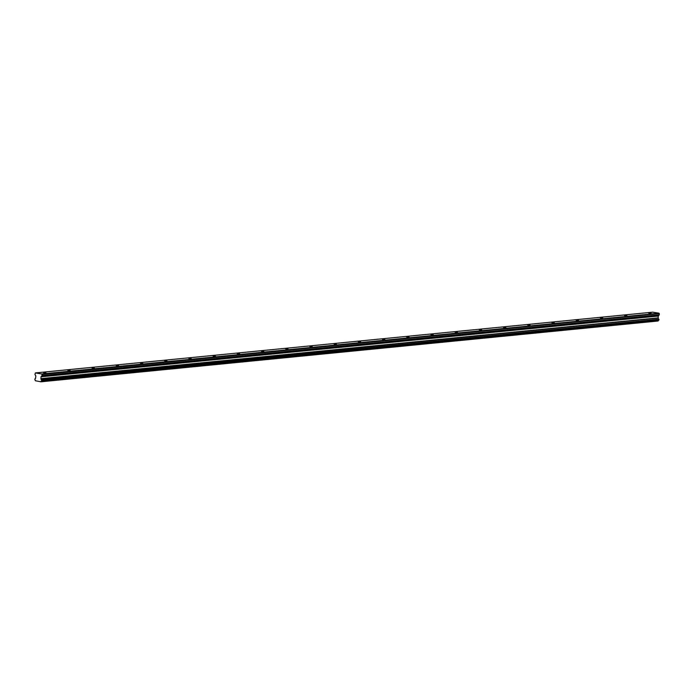 <?xml version="1.0" encoding="UTF-8"?>
<svg xmlns="http://www.w3.org/2000/svg" width="694" height="694" viewBox="0 0 694 694"><rect width="100%" height="100%" fill="white"/><g stroke="black" fill="none" stroke-linecap="round" stroke-linejoin="round"><path stroke-width="1.04" d="M43.549 372.678L45.995 372.921L43.549 372.678M648.716 313.107L651.154 313.358L648.716 313.107M624.505 315.492L626.951 315.735L624.505 315.492M600.301 317.878L602.739 318.121L600.301 317.878M576.098 320.255L578.536 320.507L576.098 320.255M551.886 322.641L554.332 322.884L551.886 322.641M527.683 325.026L530.121 325.269L527.683 325.026M503.471 327.403L505.917 327.655L503.471 327.403M479.268 329.789L481.705 330.032L479.268 329.789M455.064 332.174L457.502 332.417L455.064 332.174M430.853 334.551L433.299 334.803L430.853 334.551M406.649 336.937L409.087 337.18L406.649 336.937M382.446 339.323L384.884 339.566L382.446 339.323M358.234 341.7L360.68 341.942L358.234 341.7M334.031 344.085L336.469 344.328L334.031 344.085M309.819 346.471L312.265 346.714L309.819 346.471M285.616 348.848L288.062 349.091L285.616 348.848M261.412 351.233L263.85 351.476L261.412 351.233M237.201 353.619L239.647 353.862L237.201 353.619M212.997 355.996L215.435 356.239L212.997 355.996M188.794 358.382L191.232 358.625L188.794 358.382M164.582 360.767L167.028 361.01L164.582 360.767M140.379 363.144L142.817 363.387L140.379 363.144M116.176 365.53L118.613 365.773L116.176 365.53M91.964 367.915L94.41 368.158L91.964 367.915M67.76 370.292L70.198 370.535L67.76 370.292M40.859 381.665L658.129 320.906L40.859 381.665A0.885 0.668 -95.6 0 1 41.475 380.997L658.849 320.151L41.484 380.997M658.988 313.202L41.727 373.962L35.377 372.93L652.646 312.17L658.988 313.202L659.257 313.619L41.996 374.378L41.978 375.593L40.972 376.816L40.998 378.985A0.885 0.668 -95.6 0 0 41.527 379.878L658.901 319.249L41.527 379.878M40.816 381.761L35.429 380.78A0.885 0.668 -95.6 0 0 34.9 379.93L34.943 378.811A0.885 0.668 -95.6 0 0 35.576 378.1L35.828 375.974L34.96 374.448L35.377 372.93M41.588 380.911L41.631 380.008M41.996 374.378L659.04 313.272M42.039 374.456L659.257 313.619M659.3 313.697L659.239 314.833L41.978 375.593M41.926 375.714L659.239 314.833M659.196 314.963L658.233 316.056L658.224 318.104L40.963 378.863M40.998 378.985L658.224 318.104M658.259 318.225A0.885 0.668 -95.6 0 0 658.797 319.127M658.901 319.249L658.849 320.151M658.641 320.255A0.885 0.668 -95.6 0 0 658.129 320.906M658.077 321.01L40.755 381.83M41.501 380.997L658.736 320.238M41.709 380.624L658.979 319.865M658.988 319.57L41.727 380.329M658.138 317.878L40.877 378.638M40.972 376.816L658.233 316.056M658.285 315.935L41.015 376.695M658.172 318.017L40.911 378.777"/></g></svg>
